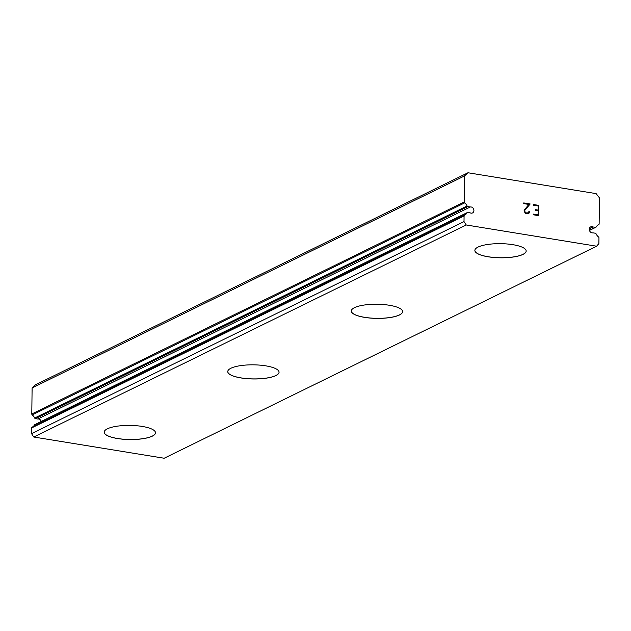<?xml version="1.0" encoding="UTF-8"?>
<svg xmlns="http://www.w3.org/2000/svg" width="631" height="631" viewBox="0 0 631 631"><rect width="100%" height="100%" fill="white"/><g stroke="black" fill="none" stroke-linecap="round" stroke-linejoin="round"><path stroke-width="0.95" d="M593.006 226.971L595.38 227.357A1.025 0.868 -116.1 0 0 596.169 226.979A7.312 6.168 -116.1 0 1 598.496 224.754A7.312 6.168 -116.1 0 1 598.661 224.683A1.025 0.868 -116.1 0 0 599.135 223.895L599.45 197.866L596.121 193.622L467.981 172.76L464.558 175.907L464.242 201.936A1.025 0.868 -116.1 0 0 464.692 202.874A7.312 6.168 -116.1 0 1 467.114 205.966A1.025 0.868 -116.1 0 0 467.894 206.597L470.269 206.984A3.21 2.705 -116.1 0 1 473.676 209.2A3.21 2.705 -116.1 0 1 472.516 212.939A3.21 2.705 -116.1 0 1 471.941 213.128A3.21 2.705 -116.1 0 1 470.198 212.844L467.823 212.458A1.025 0.868 -116.1 0 0 467.035 212.836A7.312 6.168 -116.1 0 1 464.708 215.061A7.312 6.168 -116.1 0 1 464.542 215.132A1.025 0.868 -116.1 0 0 464.069 215.92L464.006 221.599L466.214 224.975L596.611 246.208L598.89 243.566L598.961 237.879A1.025 0.868 -116.1 0 0 598.511 236.948A7.312 6.168 -116.1 0 1 596.09 233.849A1.025 0.868 -116.1 0 0 595.309 233.218L592.935 232.831A3.21 2.705 -116.1 0 1 589.528 230.623A3.21 2.705 -116.1 0 1 590.687 226.876A3.21 2.705 -116.1 0 1 591.263 226.687A3.21 2.705 -116.1 0 1 593.006 226.971L589.338 228.769M155.502 432.763A25.658 7.075 0.7 0 1 152.331 436.076A25.658 7.075 0.7 0 1 123.479 439.2A25.658 7.075 0.7 0 1 104.194 432.14A25.658 7.075 0.7 0 1 107.365 428.82A25.658 7.075 0.7 0 1 136.264 425.704A25.658 7.075 0.7 0 1 155.502 432.795A25.658 7.075 0.7 0 1 152.331 436.139A25.658 7.075 0.7 0 1 123.424 439.255A25.658 7.075 0.7 0 1 104.194 432.164M279.06 372.18A25.658 7.075 0.7 0 1 275.889 375.5A25.658 7.075 0.7 0 1 247.036 378.616A25.658 7.075 0.7 0 1 227.752 371.556M230.922 368.236A25.658 7.075 0.7 0 1 259.822 365.128A25.658 7.075 0.7 0 1 279.06 372.211A25.658 7.075 0.7 0 1 275.889 375.563A25.658 7.075 0.7 0 1 246.989 378.671A25.658 7.075 0.7 0 1 227.752 371.588A25.658 7.075 0.7 0 1 230.922 368.236M402.617 311.604A25.658 7.075 0.7 0 1 399.447 314.916A25.658 7.075 0.7 0 1 370.594 318.032A25.658 7.075 0.7 0 1 351.309 310.973M354.48 307.66A25.658 7.075 0.7 0 1 383.38 304.544A25.658 7.075 0.7 0 1 402.617 311.635A25.658 7.075 0.7 0 1 399.447 314.979A25.658 7.075 0.7 0 1 370.547 318.095A25.658 7.075 0.7 0 1 351.309 311.004A25.658 7.075 0.7 0 1 354.48 307.66M526.175 251.02A25.658 7.075 0.7 0 1 523.004 254.332A25.658 7.075 0.7 0 1 494.152 257.456A25.658 7.075 0.7 0 1 474.867 250.397M478.038 247.076A25.658 7.075 0.7 0 1 506.938 243.96A25.658 7.075 0.7 0 1 526.175 251.051A25.658 7.075 0.7 0 1 523.004 254.396A25.658 7.075 0.7 0 1 494.105 257.511A25.658 7.075 0.7 0 1 474.867 250.42A25.658 7.075 0.7 0 1 478.038 247.076M538.669 215.652L538.795 205.383L538.677 215.652L533.242 214.769L533.25 214.083L538.062 214.863L538.117 210.754L535.49 210.328L535.498 209.65L538.125 210.076L535.498 209.65M538.125 210.076L538.172 205.966L533.361 205.185L533.369 204.499L538.803 205.383L533.369 204.499M538.054 214.871L533.25 214.09M529.527 211.551L529.527 212.166L529.519 211.559L528.896 211.456L529.527 211.551M529.527 212.166L529.07 213.097L529.512 212.174M528.597 213.523L525.875 213.57L524.976 212.923L524.093 210.257L528.857 204.444L523.738 203.616L523.746 202.93L530.182 203.979L524.732 210.431L525.118 212.3L525.938 212.892L528.462 212.844L528.896 211.448M528.462 212.844L525.931 212.899L525.11 212.308L524.724 210.439L530.174 203.987L523.746 202.937M464.519 215.147A1.025 0.868 -116.1 0 1 464.542 215.132L32.071 427.179A1.025 0.868 63.9 0 0 31.621 427.952L31.55 433.639L33.758 437.015L164.155 458.24L596.611 246.208M464.495 215.155L32.086 427.171A1.025 0.868 63.9 0 0 32.071 427.179M467.358 212.529L34.91 424.56A1.025 0.868 63.9 0 0 34.579 424.876A7.312 6.168 -116.1 0 1 32.426 427.006M467.981 172.76L35.525 384.792L32.11 387.947L31.787 413.968A1.025 0.868 63.9 0 0 32.236 414.906A7.312 6.168 -116.1 0 1 34.666 418.006A1.025 0.868 63.9 0 0 35.446 418.637L37.813 419.023A3.21 2.705 -116.1 0 1 41.291 421.429M464.558 175.907L32.11 387.947M470.269 206.984L37.813 419.023M464.006 221.599L31.55 433.639M466.214 224.975L33.758 437.015M464.242 201.936L31.787 413.968M464.692 202.874L32.236 414.906M467.114 205.966L34.666 418.006M467.894 206.597L35.446 418.637M467.035 212.836L34.579 424.876M464.069 215.92L31.621 427.952M595.38 227.357L589.417 230.276M595.845 227.286L589.457 230.418"/></g></svg>
